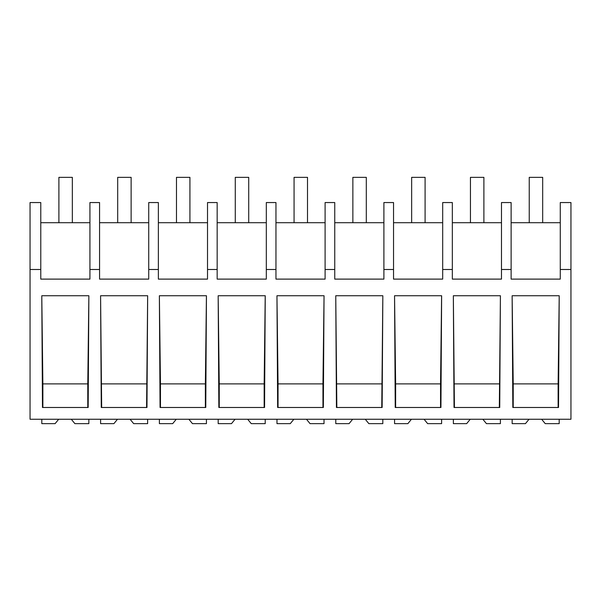 <?xml version="1.0" encoding="UTF-8"?>
<svg xmlns="http://www.w3.org/2000/svg" width="601" height="601" viewBox="0 0 601 601"><rect width="100%" height="100%" fill="white"/><g stroke="black" fill="none" stroke-linecap="round" stroke-linejoin="round"><path stroke-width="0.9" d="M570.95 269.496L570.95 419.25L30.05 419.25L30.05 202.552L40.778 202.552L40.778 279.112L89.932 279.112L89.932 269.496L99.571 269.496L99.571 279.112L148.725 279.112L148.725 269.496L158.364 269.496L158.364 279.112L207.518 279.112L207.518 269.496L217.164 269.496L217.164 279.112L266.311 279.112L266.311 269.496L275.957 269.496L275.957 279.112L325.103 279.112L325.103 269.496L334.749 269.496L334.749 279.112L383.896 279.112L383.896 269.496L393.542 269.496L393.542 279.112L442.689 279.112L442.689 269.496L452.335 269.496L452.335 279.112L501.482 279.112L501.482 269.496L511.128 269.496L511.128 279.112L560.275 279.112L560.275 269.496L570.95 269.496L570.95 202.552L560.275 202.552L560.275 269.496M30.05 269.496L40.778 269.496M88.865 295.745L88.174 407.486L42.476 407.486L41.785 295.745L88.865 295.745L87.776 383.881L42.874 383.881L41.785 295.745M146.975 407.486L101.269 407.486L100.577 295.745L147.658 295.745L146.975 407.486M206.451 295.745L205.767 407.486L160.061 407.486L159.37 295.745L206.428 295.745L205.369 383.881L160.459 383.881L159.37 295.745M324.044 295.745L276.956 295.745L277.647 407.486L323.353 407.486L324.044 295.745L322.955 383.881L278.045 383.881L276.956 295.745M441.63 295.745L440.939 407.486L395.233 407.486L394.549 295.745L441.607 295.745L440.541 383.881L395.631 383.881L394.549 295.745M382.146 407.486L336.44 407.486L335.756 295.745L382.837 295.745L382.146 407.486M265.244 295.745L264.56 407.486L218.854 407.486L218.163 295.745L265.221 295.745L264.162 383.881L219.252 383.881L218.163 295.745M499.732 407.486L454.025 407.486L453.342 295.745L500.4 295.745L499.732 407.486M559.215 295.745L558.524 407.486L512.826 407.486L512.135 295.745L559.215 295.745L558.126 383.881L513.224 383.881L512.135 295.745M89.932 269.496L89.932 202.552L99.571 202.552L99.571 269.496M89.932 222.708L40.778 222.708M42.874 407.486L42.874 383.881M87.776 407.486L87.776 383.881M501.482 269.496L501.482 202.552L511.128 202.552L511.128 269.496M560.275 222.708L511.128 222.708M558.126 407.486L558.126 383.881M513.224 407.486L513.224 383.881M148.725 222.708L99.571 222.708M158.364 269.496L158.364 202.552L148.725 202.552L148.725 269.496M146.576 407.486L147.658 295.745M101.667 407.486L100.577 295.745M146.576 383.881L101.667 383.881M207.518 222.708L158.364 222.708M217.164 269.496L217.164 202.552L207.518 202.552L207.518 269.496M205.369 407.486L205.369 383.881M160.459 407.486L160.459 383.881M266.311 222.708L217.164 222.708M275.957 269.496L275.957 202.552L266.311 202.552L266.311 269.496M264.162 407.486L264.162 383.881M219.252 407.486L219.252 383.881M325.103 222.708L275.957 222.708M334.749 269.496L334.749 202.552L325.103 202.552L325.103 269.496M322.955 407.486L322.955 383.881M278.045 407.486L278.045 383.881M383.896 222.708L334.749 222.708M393.542 269.496L393.542 202.552L383.896 202.552L383.896 269.496M381.748 407.486L382.837 295.745M336.838 407.486L335.756 295.745M381.748 383.881L336.838 383.881M442.689 222.708L393.542 222.708M452.335 269.496L452.335 202.552L442.689 202.552L442.689 269.496M440.541 407.486L440.541 383.881M395.631 407.486L395.631 383.881M501.482 222.708L452.335 222.708M499.333 407.486L500.423 295.745M454.424 407.486L453.342 295.745M499.333 383.881L454.424 383.881M71.286 419.25L74.877 423.645L88.843 423.645L88.843 419.25M58.695 419.25L55.104 423.645L41.807 423.645L41.807 419.25M130.079 419.25L133.67 423.645L147.636 423.645L147.636 419.25M117.488 419.25L113.897 423.645L100.6 423.645L100.6 419.25M188.872 419.25L192.463 423.645L206.428 423.645L206.428 419.25M176.281 419.25L172.69 423.645L159.393 423.645L159.393 419.25M247.665 419.25L251.256 423.645L265.221 423.645L265.221 419.25M235.074 419.25L231.483 423.645L218.186 423.645L218.186 419.25M306.457 419.25L310.056 423.645L324.014 423.645L324.014 419.25M293.866 419.25L290.275 423.645L276.986 423.645L276.986 419.25M365.258 419.25L368.849 423.645L382.814 423.645L382.814 419.25M352.659 419.25L349.068 423.645L335.779 423.645L335.779 419.25M424.051 419.25L427.642 423.645L441.607 423.645L441.607 419.25M411.452 419.25L407.861 423.645L394.572 423.645L394.572 419.25M482.843 419.25L486.434 423.645L500.4 423.645L500.4 419.25M470.245 419.25L466.654 423.645L453.364 423.645L453.364 419.25M541.636 419.25L545.227 423.645L559.193 423.645L559.193 419.25M529.038 419.25L525.447 423.645L512.157 423.645L512.157 419.25M58.898 177.355L72.33 177.355L72.33 222.708L58.898 222.708L58.898 177.355M117.691 222.708L117.691 177.355L131.131 177.355L131.131 222.708M176.484 222.708L176.484 177.355L189.924 177.355L189.924 222.708M235.276 222.708L235.276 177.355L248.716 177.355L248.716 222.708M294.069 222.708L294.069 177.355L307.509 177.355L307.509 222.708M352.862 222.708L352.862 177.355L366.302 177.355L366.302 222.708M411.655 222.708L411.655 177.355L425.095 177.355L425.095 222.708M470.448 222.708L470.448 177.355L483.888 177.355L483.888 222.708M529.241 177.355L542.68 177.355L542.68 222.708L529.241 222.708L529.241 177.355"/></g></svg>
